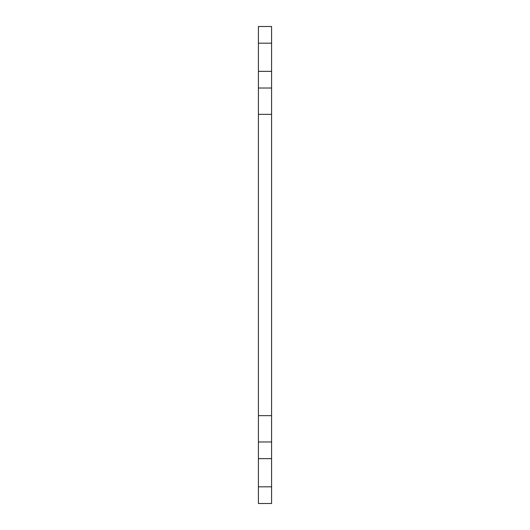 <?xml version="1.0" encoding="UTF-8"?>
<svg xmlns="http://www.w3.org/2000/svg" width="530" height="530" viewBox="0 0 530 530"><rect width="100%" height="100%" fill="white"/><g stroke="black" fill="none" stroke-linecap="round" stroke-linejoin="round"><path stroke-width="0.79" d="M271.585 114.354L271.585 88.026L258.415 88.026L258.415 441.974L271.585 441.974L271.585 114.354L258.415 114.354M258.415 441.974L258.415 458.649L271.585 458.649L271.585 441.974M258.415 458.649L258.415 503.5L271.585 503.5L271.585 486.825L258.415 486.825M271.585 458.649L271.585 486.825M271.585 26.5L258.415 26.5L258.415 43.175L271.585 43.175L271.585 26.5M271.585 88.026L271.585 71.351L258.415 71.351L258.415 43.175M271.585 71.351L271.585 43.175M258.415 88.026L258.415 71.351M271.585 415.646L258.415 415.646"/></g></svg>
